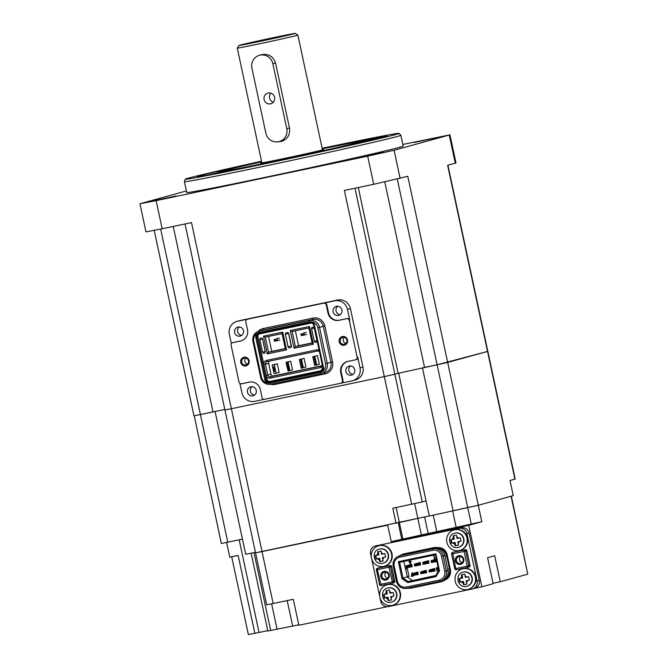 <?xml version="1.0" encoding="UTF-8"?>
<svg xmlns="http://www.w3.org/2000/svg" width="668" height="668" viewBox="0 0 668 668"><rect width="100%" height="100%" fill="white"/><g stroke="black" fill="none" stroke-linecap="round" stroke-linejoin="round"><path stroke-width="1" d="M260.011 41.391A28.782 0.434 -12.1 0 0 295.248 33.4A28.782 0.434 -12.1 0 0 274.214 37.483A28.782 0.434 -12.1 0 0 238.977 45.466A28.782 0.434 -12.1 0 0 260.011 41.391M297.878 35.103L297.878 35.103A30.995 0.468 167.9 0 1 259.927 43.704A30.995 0.468 167.9 0 1 237.274 48.096A30.995 0.468 167.9 0 1 237.274 48.088L261.864 162.808A30.995 0.468 167.9 0 0 284.518 158.416A30.995 0.468 167.9 0 0 322.469 149.816L297.878 35.103L295.248 33.4M268.912 38.944L259.969 40.973L268.912 38.944M261.839 162.683A32.097 0.484 -12.1 0 0 260.779 163.042A32.097 0.484 -12.1 0 0 284.251 158.491A32.097 0.484 -12.1 0 0 323.554 149.582A32.097 0.484 -12.1 0 0 322.444 149.69M260.553 55.043L262.248 54.525C268.912 53.782 273.346 56.605 275.55 63.009L289.561 128.373C290.179 135.128 287.298 139.52 280.902 141.532L278.431 141.741M281.629 141.357L280.902 141.532M281.796 140.856A11.072 10.696 -105.4 0 0 283.14 140.798M453.071 510.719L422.452 367.868L437.114 364.786L398.136 373.337L394.855 374.239L422.234 501.935L426.059 500.883L429.307 516.03L478.296 505.275L511.346 496.157L527.77 574.171L511.07 496.249M468.719 525.332L481.82 521.716L391.214 541.614L468.719 525.332L481.895 586.796L493.151 583.698L487.582 557.722L494.687 555.768L500.257 581.745L527.77 574.171M267.759 630.692L248.379 634.6L231.696 556.786M500.257 581.745L493.059 583.256M255.819 552.745L262.015 551.584L273.154 603.53L293.294 599.296L298.855 625.265L387.148 606.711M474.539 588.341L481.895 586.796M298.763 624.83L267.826 631.018L251.143 553.171M447.927 165.238L515.203 479.048L510.01 480.501L513.258 495.648L478.296 505.275L447.677 362.423L437.114 364.786L487.548 351.451L447.677 362.423L407.772 176.285L373.713 184.301L367.684 156.162L156.128 200.625L162.165 228.765L191.491 222.603L231.387 408.732L384.292 376.602L231.387 408.732L262.015 551.584L387.69 525.165L391.214 541.614M273.154 603.53L266.674 604.782L255.543 552.837L417.834 518.368L398.253 522.81L401.777 539.26M428.146 533.39L424.623 516.94L417.834 518.368L429.29 515.963M481.82 521.716L478.296 505.275L452.603 510.811L456.127 527.261M231.671 556.686L238.15 555.425L254.85 633.347M226.619 542.483L229.767 557.187L238.15 555.425M271.634 603.847L277.103 629.356M273.321 102.196A5.536 5.352 74.6 0 1 270.832 93.136M264.111 99.515A5.536 5.352 74.6 0 1 267.876 93.086A5.536 5.352 74.6 0 1 274.581 97.319A5.536 5.352 74.6 0 1 270.816 103.757A5.536 5.352 74.6 0 1 264.111 99.515M286.781 128.682A11.072 10.696 74.6 0 1 279.241 141.558A11.072 10.696 74.6 0 1 265.831 133.082L251.911 68.153A11.072 10.696 74.6 0 1 259.443 55.277A11.072 10.696 74.6 0 1 272.861 63.752L286.781 128.682L289.469 127.939M422.234 501.935L392.817 508.256L396.066 523.411M354.984 188.234L394.855 374.239L398.679 373.187L426.059 500.883M255.426 552.311L245.707 554.298L242.459 539.151L221.325 543.485L194.229 415.696M224.807 409.484L200.425 414.536L215.088 411.455L242.459 539.151M394.855 374.239L384.292 376.602L394.855 374.239M255.543 552.837L224.916 409.993L231.387 408.732L225.199 409.893M160.662 229.082L200.425 414.536L193.945 415.788L200.425 414.536L227.796 542.232M385.92 135.996A96.96 1.47 167.9 0 1 386.972 136.013A96.96 1.47 167.9 0 1 383.908 137.032A96.96 1.47 167.9 0 1 279.282 160.571L283.675 159.301A75.709 1.152 -12.1 0 0 366.189 140.43A75.709 1.152 -12.1 0 0 365.588 140.43L385.92 135.996L385.561 136.556M220.532 171.367A75.709 1.152 -12.1 0 0 218.144 172.169A75.709 1.152 -12.1 0 0 263.668 163.51L257.539 165.138A96.96 1.47 167.9 0 1 197.377 176.661A96.96 1.47 167.9 0 1 217.267 171.442L232.723 168.353A75.709 1.152 -12.1 0 0 220.532 171.367M322.176 148.455A96.96 1.47 167.9 0 1 379.958 136.932L360.102 141.29A75.709 1.152 -12.1 0 0 322.252 148.789M261.53 161.255A109.41 1.662 -12.1 0 0 188.652 178.072A109.41 1.662 -12.1 0 0 185.186 179.233A109.41 1.662 -12.1 0 0 278.264 160.98A109.41 1.662 -12.1 0 0 395.69 134.552A109.41 1.662 -12.1 0 0 399.138 133.366A109.41 1.662 -12.1 0 0 322.135 148.263M399.138 133.366L400.858 135.262A110.688 1.678 167.9 0 1 400.858 135.278A110.688 1.678 167.9 0 1 397.36 136.464A110.688 1.678 167.9 0 1 279.04 163.101A110.688 1.678 167.9 0 1 184.401 181.679A110.688 1.678 167.9 0 1 184.401 181.663L185.186 179.233M322.268 148.872A70.841 1.077 167.9 0 1 361.438 141.474A70.841 1.077 167.9 0 1 359.192 142.226A70.841 1.077 167.9 0 1 283.766 159.209A70.841 1.077 167.9 0 1 222.903 171.175A70.841 1.077 167.9 0 1 225.141 170.398A70.841 1.077 167.9 0 1 261.664 161.865M360.077 157.372L383.499 152.396L360.077 157.372M152.721 200.951L176.143 195.983L152.721 200.951M414.143 142.493L437.565 137.516L414.143 142.493M184.401 181.679L186.723 192.501A110.688 1.678 -12.1 0 0 281.362 173.922A110.688 1.678 -12.1 0 0 399.681 147.286A110.688 1.678 -12.1 0 0 403.18 146.1L400.858 135.278M217.785 172.72A95.633 1.453 -12.1 0 0 208.424 174.966M373.713 184.301L344.387 190.463L411.672 504.298M162.165 228.765L145.975 231.905L139.946 203.765L186.389 190.939M402.837 144.472L449.956 134.836L394.095 150.258L400.124 178.389M449.956 134.836L455.985 162.975L447.644 165.313L514.919 479.148M139.946 203.765L156.128 200.625M367.684 156.162L394.095 150.258M261.647 161.781A75.709 1.152 -12.1 0 0 247.252 165.004L233.04 167.81A96.96 1.47 167.9 0 1 261.572 161.447M388.684 578.104A4.425 4.284 74.6 0 1 382.781 579.457A4.425 4.284 74.6 0 1 381.361 573.353A4.425 4.284 74.6 0 1 387.265 572A4.425 4.284 74.6 0 1 388.684 578.104M388.166 577.57A3.54 3.423 74.6 0 1 383.449 578.647A3.54 3.423 74.6 0 1 384.3 572.251A3.54 3.423 74.6 0 1 388.166 577.57M385.937 572.225A3.54 3.423 -105.4 0 0 387.607 578.271M463.25 562.431A4.425 4.284 74.6 0 1 457.346 563.784A4.425 4.284 74.6 0 1 455.935 557.68A4.425 4.284 74.6 0 1 461.83 556.327A4.425 4.284 74.6 0 1 463.25 562.431M462.732 561.897A3.54 3.423 74.6 0 1 458.014 562.974A3.54 3.423 74.6 0 1 458.866 556.578A3.54 3.423 74.6 0 1 462.732 561.897M460.502 556.553A3.54 3.423 -105.4 0 0 462.172 562.598M386.588 590.554L387.281 593.769L383.582 594.578L384.317 598.044L387.365 597.409L388.158 600.632L389.803 600.29L391.506 599.922L390.713 596.708L393.953 596.015L393.21 592.558L389.978 593.242L389.377 589.969L386.02 590.671L386.622 593.944M384.142 594.47L384.877 597.893L388.024 597.234L388.718 600.474L391.498 599.889M390.713 596.708L393.945 595.981M384.877 597.893L384.317 598.044M388.024 597.234L387.365 597.409M388.718 600.474L388.158 600.632M391.807 602.043A7.306 7.064 -105.4 0 0 396.734 593.334A7.306 7.064 -105.4 0 0 387.933 587.949L387.607 588.04A7.306 7.064 74.6 0 1 396.408 593.418A7.306 7.064 74.6 0 1 391.072 602.227L391.807 602.043M399.923 592.883A10.63 10.271 74.6 0 1 392.692 605.241A10.63 10.271 74.6 0 1 379.816 597.109A10.63 10.271 74.6 0 1 387.048 584.75A10.63 10.271 74.6 0 1 399.923 592.883M387.048 584.75L387.49 584.634A10.63 10.271 74.6 0 1 400.366 592.758A10.63 10.271 74.6 0 1 393.126 605.125L392.692 605.241M378.238 551.601L378.923 554.807L375.224 555.626L375.967 559.083L379.015 558.448L379.808 561.671L381.445 561.329L383.156 560.97L382.363 557.747L385.603 557.062L384.86 553.597L381.62 554.281L381.027 551.008L377.671 551.718L378.272 554.991M375.792 555.509L376.527 558.932L379.666 558.273L380.368 561.521L383.148 560.936M382.363 557.747L385.595 557.029M376.527 558.932L375.967 559.083M379.666 558.273L379.015 558.448M380.368 561.521L379.808 561.671M379.257 549.088C370.464 551.05 373.996 565.554 382.706 563.274L383.457 563.082A7.306 7.064 -105.4 0 0 388.384 554.373A7.306 7.064 -105.4 0 0 379.583 548.996L379.257 549.088A7.306 7.064 74.6 0 1 388.058 554.465A7.306 7.064 74.6 0 1 382.722 563.266M391.573 553.922A10.63 10.271 74.6 0 1 384.342 566.28A10.63 10.271 74.6 0 1 371.466 558.147A10.63 10.271 74.6 0 1 378.698 545.789A10.63 10.271 74.6 0 1 391.573 553.922M378.698 545.789L379.14 545.673A10.63 10.271 74.6 0 1 392.007 553.805A10.63 10.271 74.6 0 1 384.776 566.163L384.342 566.28M453.639 535.753L454.332 538.959L450.633 539.769L451.376 543.234L454.415 542.6L455.209 545.823L456.854 545.48L458.565 545.121L457.772 541.898L461.012 541.214L460.269 537.748L457.029 538.433L456.428 535.16L453.079 535.87L453.672 539.143M451.201 539.66L451.935 543.084L455.075 542.424L455.768 545.673L458.549 545.088M457.772 541.898L461.003 541.18M451.935 543.084L451.376 543.234M455.075 542.424L454.415 542.6M455.768 545.673L455.209 545.823M458.866 547.234A7.306 7.064 -105.4 0 0 463.784 538.525A7.306 7.064 -105.4 0 0 454.983 533.147L454.657 533.231A7.306 7.064 74.6 0 1 463.458 538.617A7.306 7.064 74.6 0 1 458.131 547.418L458.866 547.234M466.982 538.074A10.63 10.271 74.6 0 1 459.743 550.432A10.63 10.271 74.6 0 1 446.867 542.299A10.63 10.271 74.6 0 1 454.106 529.941A10.63 10.271 74.6 0 1 466.982 538.074M454.106 529.941L454.541 529.824A10.63 10.271 74.6 0 1 467.416 537.957A10.63 10.271 74.6 0 1 460.185 550.315L459.743 550.432M461.989 574.705L462.682 577.92L458.983 578.739L459.726 582.195L462.774 581.561L463.567 584.784L466.924 584.074L466.122 580.851L469.362 580.166L468.619 576.701L465.379 577.394L464.778 574.121L461.421 574.831L462.031 578.104M459.551 578.622L460.285 582.045L463.425 581.385L464.126 584.625L466.907 584.041M466.122 580.851L469.353 580.133M460.285 582.045L459.726 582.195M463.425 581.385L462.774 581.561M464.126 584.625L463.567 584.784M467.216 586.187A7.306 7.064 -105.4 0 0 472.142 577.478A7.306 7.064 -105.4 0 0 463.341 572.1L463.007 572.192A7.306 7.064 74.6 0 1 471.808 577.57A7.306 7.064 74.6 0 1 466.489 586.379L467.216 586.187M475.332 577.027A10.63 10.271 74.6 0 1 468.093 589.393A10.63 10.271 74.6 0 1 455.225 581.269A10.63 10.271 74.6 0 1 462.456 568.902A10.63 10.271 74.6 0 1 475.332 577.027M462.456 568.902L462.891 568.777A10.63 10.271 74.6 0 1 475.766 576.901A10.63 10.271 74.6 0 1 468.535 589.268L468.093 589.393M411.48 576.008L412.106 572.651L411.647 575.983L413.409 576L411.555 576.375L411.931 572.685M413.409 576L411.396 576.417M437.816 568.159L436.363 568.167L436.58 569.203L437.356 569.27M437.473 569.62L436.221 568.885L436.755 567.474M437.565 569.153L438.125 568.802L438.542 570.714L436.638 571.115L438.342 570.363L438.091 569.178L437.264 569.662M437.206 567.75L436.705 567.867M437.44 567.775L437.649 568.209M437.983 568.134L436.621 567.499L436.154 568.585M436.413 569.228L437.097 569.712M438.183 570.405L437.932 569.228M438.542 570.714L436.638 571.115M410.987 561.746L409.876 561.997L410.177 563.391L410.987 561.746L409.876 561.997M410.828 561.796L410.177 563.391M410.311 563.967L409.709 562.022L408.983 562.18L409.609 561.579L409.392 560.552M409.15 562.139L409.058 561.705M409.451 561.621L409.559 560.519L409.785 561.554L411.121 561.27L410.302 563.984L409.542 562.064L408.983 562.18M434.601 558.865L433.858 555.417M434.768 558.84L434.918 557.914M434.434 558.907L433.691 555.45L434.643 558.248M430.15 570.305L430.242 570.739L428.99 571.006L428.898 570.572L431.662 569.487L431.845 570.355L434.743 569.553L434.559 568.693L432.463 569.128A0.885 0.86 -105.4 0 0 432.363 569.161M430.242 570.739L431.845 570.355M429.148 571.933L432.087 571.482L431.904 570.614L429.048 571.265L429.148 571.933L428.898 570.572M434.559 568.693L432.463 569.128M429.048 571.265L429.85 571.048M431.904 570.614L434.801 569.812L434.985 570.681L429.14 571.699M430.301 570.998L430.392 571.432M434.801 569.812L432.747 570.247M431.269 569.462L434.559 568.476L435.077 570.898L431.712 571.558M435.077 570.898L431.728 571.608M413.4 573.829L413.492 574.263L412.139 574.096L414.903 573.01L415.095 573.879L417.984 573.077L417.801 572.209L415.705 572.651A0.885 0.86 -105.4 0 0 415.605 572.676M413.492 574.263L415.095 573.879M412.39 575.457L415.337 574.998L415.145 574.138L412.29 574.789L412.39 575.457L412.139 574.096M417.801 572.209L415.705 572.651M412.29 574.789L413.091 574.563M415.145 574.138L418.043 573.336L418.226 574.204L412.381 575.215M413.542 574.522L413.634 574.956M418.043 573.336L415.989 573.77M414.511 572.977L417.801 572L418.318 574.422L414.962 575.081M418.318 574.413L414.97 575.123M431.47 562.155L432.639 561.462L431.495 562.556L431.303 561.688L433.373 561.12M433.357 561.036L434.233 561.078L433.741 561.922L432.73 561.897M431.495 562.556L433.582 562.114M433.39 560.277L431.06 560.569L431.319 561.462L433.39 560.277L434.233 561.078L432.639 561.462M433.156 560.126L436.054 559.325L431.06 560.569L431.227 561.036L432.488 560.769M431.319 561.462L431.227 561.036M432.58 561.203L436.588 560.151M433.674 562.097L436.48 561.32A0.885 0.86 -105.4 0 0 436.805 561.17M436.864 561.462L434.041 561.988M436.872 561.479L434.058 562.064M433.59 559.867L436.346 559.049M406.336 567.441L406.244 567.007L407.497 566.748L406.353 567.842L406.169 566.973L408.24 566.406M408.206 566.297L409.1 566.355L408.607 567.207L407.597 567.174M406.353 567.842L408.449 567.399M408.257 565.562L405.927 565.846L406.186 566.748L408.257 565.562L409.1 566.355L407.497 566.748M408.023 565.412L410.92 564.61L405.927 565.846L406.094 566.314L407.355 566.055M406.186 566.748L406.094 566.314M407.447 566.481L411.939 565.303A0.885 0.86 74.6 0 0 410.92 564.61M408.532 567.374L411.346 566.606A0.885 0.86 -105.4 0 0 411.997 565.562L411.939 565.303M408.457 565.153L411.755 564.218L412.273 566.648L408.908 567.274M412.273 566.648L408.925 567.349M421.775 572.067L421.867 572.501L420.615 572.768L420.514 572.334L423.287 571.249L423.47 572.117L426.368 571.315L426.176 570.455L424.088 570.889A0.885 0.86 -105.4 0 0 423.988 570.915M421.867 572.501L423.47 572.117M420.773 573.695L423.712 573.236L423.529 572.376L420.665 573.027L420.773 573.695L420.514 572.334M426.176 570.455L424.088 570.889M420.665 573.027L421.475 572.802M423.529 572.376L426.418 571.574L426.61 572.443L420.756 573.461M421.925 572.76L422.017 573.194M426.418 571.574L424.372 572.008M422.886 571.223L426.176 570.238L426.702 572.66L423.337 573.319M426.702 572.66L423.345 573.361M423.094 563.917L423.003 563.483L424.255 563.224L423.111 564.318L422.928 563.45L424.99 562.882M424.973 562.798L425.858 562.832L425.366 563.683L424.347 563.658M423.111 564.318L425.207 563.875M425.015 562.038L422.685 562.331L422.944 563.224L425.015 562.038L425.858 562.832L424.255 563.224M424.781 561.888L427.679 561.087L422.685 562.331L422.852 562.79L424.105 562.531M422.944 563.224L422.852 562.79M424.205 562.965L428.697 561.78A0.885 0.86 74.6 0 0 427.679 561.087M425.291 563.85L428.105 563.082A0.885 0.86 -105.4 0 0 428.756 562.038L428.697 561.78M425.207 561.629L428.514 560.694L429.031 563.124L425.666 563.75M429.031 563.124L425.683 563.825M414.711 565.679L414.619 565.245L415.88 564.986L414.736 566.08L414.552 565.212L416.615 564.644M416.598 564.786L417.483 564.594L416.991 565.445L415.972 565.42M414.736 566.08L416.832 565.637M416.632 563.8L414.31 564.084L414.569 564.986L416.632 563.8L417.483 564.594L415.88 564.986M416.398 563.65L419.295 562.848L414.31 564.084L414.469 564.552L415.73 564.293M414.569 564.986L414.469 564.552M415.822 564.727L420.322 563.541A0.885 0.86 74.6 0 0 419.295 562.848M416.916 565.612L419.721 564.844A0.885 0.86 -105.4 0 0 420.372 563.8L420.322 563.541M416.832 563.391L420.13 562.456L420.656 564.886L417.283 565.512M420.648 564.869L417.3 565.587M435.87 553.805L398.378 561.688L402.027 578.705L407.739 582.563L435.878 576.651L439.519 570.831L435.87 553.805L435.436 554.782L399.614 562.314L403.004 578.112L407.296 576.818L405.626 569.036M439.519 570.831L438.826 570.589L435.436 554.782M435.753 575.482L408.123 581.561L435.561 575.791L435.878 576.651M412.273 580.417L407.154 576.968M407.739 582.563L408.123 581.561L403.004 578.112L402.027 578.705M403.823 561.429L405.459 569.069L407.346 568.677L409.016 576.467L407.129 576.86M409.016 576.459L407.296 576.818M398.378 561.688L399.614 562.314M438.826 570.589L435.561 575.791M439.82 581.335L406.728 588.291A8.851 8.559 74.6 0 1 396.491 581.402L393.243 566.247A8.851 8.559 74.6 0 1 399.765 555.826L432.864 548.871A8.851 8.559 74.6 0 1 443.093 555.768L446.341 570.923A8.851 8.559 74.6 0 1 439.82 581.335L439.21 580.133L406.119 587.088A7.523 7.273 74.6 0 1 397.418 581.227L394.17 566.072A7.523 7.273 74.6 0 1 399.714 557.221L432.814 550.265A7.523 7.273 74.6 0 1 441.506 556.127L444.754 571.274A7.523 7.273 74.6 0 1 439.21 580.133M440.312 581.218L441.949 580.768A8.851 8.559 -105.4 0 0 447.977 570.472L444.729 555.317A8.851 8.559 -105.4 0 0 434.501 548.42L401.401 555.375A8.851 8.559 -105.4 0 0 400.909 555.5L399.272 555.951M445.706 579.607A8.851 8.559 -105.4 0 0 450.382 569.804L447.134 554.657A8.851 8.559 -105.4 0 0 438.125 547.601M449.606 572.042A8.851 8.559 74.6 0 1 447.251 578.02M440.321 548.294A8.851 8.559 74.6 0 1 445.623 553.254M467.992 567.307L469.045 567.015A1.328 1.286 -105.4 0 0 470.03 565.454L466.874 550.733A1.328 1.286 -105.4 0 0 465.337 549.697L453.814 552.119A1.328 1.286 -105.4 0 0 453.672 552.16M392.801 583.114L393.853 582.822A1.328 1.286 -105.4 0 0 394.83 581.26L391.673 566.539A1.328 1.286 -105.4 0 0 390.145 565.504L378.622 567.925A1.328 1.286 -105.4 0 0 378.472 567.967M375.449 545.973L459.233 528.363A6.638 6.421 74.6 0 1 466.907 533.54L477.111 581.152A6.638 6.421 74.6 0 1 472.593 588.875L474.723 588.291A6.638 6.421 -105.4 0 0 479.248 580.567L469.036 532.955A6.638 6.421 -105.4 0 0 461.363 527.778L375.449 545.973A6.638 6.421 74.6 0 0 370.556 553.789L371.333 557.429M371.642 558.857L379.691 596.39M379.992 597.818L380.76 601.409A6.638 6.421 74.6 0 0 388.442 606.577L472.226 588.967A6.638 6.421 74.6 0 0 472.593 588.875M377.579 545.389A6.638 6.421 -105.4 0 0 377.203 545.48L375.074 546.065M279.416 338.075L276.485 338.693M274.247 339.302L274.139 340.062L277.178 338.693L277.596 340.638L279.834 340.02M274.281 340.713L277.596 340.638L274.665 341.256L274.139 340.062M275.951 340.363L275.817 339.711M306.228 332.439L303.297 333.056M301.059 333.674L300.951 334.426L302.629 334.075L303.99 333.056L304.408 335.002L306.645 334.384M301.093 335.077L304.408 335.002L301.477 335.62L300.951 334.426M302.763 334.726L302.629 334.075M240.722 362.457A4.425 4.284 74.6 0 1 243.987 357.246A4.425 4.284 74.6 0 1 249.106 360.695A4.425 4.284 74.6 0 1 245.841 365.905A4.425 4.284 74.6 0 1 240.722 362.457M241.783 362.223A3.54 3.423 74.6 0 1 244.388 358.056A3.54 3.423 74.6 0 1 248.488 360.812A3.54 3.423 74.6 0 1 246.074 364.937A3.54 3.423 74.6 0 1 241.783 362.223M339.169 341.765A4.425 4.284 74.6 0 1 342.433 336.555A4.425 4.284 74.6 0 1 347.552 340.004A4.425 4.284 74.6 0 1 344.287 345.214A4.425 4.284 74.6 0 1 339.169 341.765M340.229 341.532A3.54 3.423 74.6 0 1 342.834 337.365A3.54 3.423 74.6 0 1 346.926 340.121A3.54 3.423 74.6 0 1 344.521 344.237A3.54 3.423 74.6 0 1 340.229 341.532M354.708 369.68A4.651 4.492 -105.4 0 0 349.072 366.122A4.651 4.492 -105.4 0 0 345.907 371.525A4.651 4.492 -105.4 0 0 351.543 375.09A4.651 4.492 -105.4 0 0 354.708 369.68M352.946 374.414A4.651 4.492 74.6 0 1 350.625 365.981M260.821 338.083L261.029 338.041A1.328 1.286 -105.4 0 1 262.566 339.077L265.254 351.627A1.328 1.286 -105.4 0 1 264.277 353.188L264.069 353.238A1.328 1.286 -105.4 0 1 262.532 352.203L259.844 339.645A1.328 1.286 -105.4 0 1 260.821 338.083M288.568 333.407L285.395 334.276A1.328 1.286 -105.4 0 1 286.372 332.714L287.215 332.539A1.328 1.286 -105.4 0 1 288.751 333.574L291.44 346.124A1.328 1.286 -105.4 0 1 290.463 347.686L289.62 347.861A1.328 1.286 -105.4 0 1 288.083 346.826L291.256 345.957L288.568 333.407A1.328 1.286 74.6 0 1 288.534 333.081M285.395 334.276L288.083 346.826M291.465 346.45A1.328 1.286 74.6 0 1 291.256 345.957M314.302 328.197A1.328 1.286 -105.4 0 0 312.766 327.17L312.557 327.211A1.328 1.286 -105.4 0 0 311.58 328.773L314.269 341.323A1.328 1.286 -105.4 0 0 315.805 342.358L316.014 342.317A1.328 1.286 -105.4 0 0 316.991 340.755L314.302 328.197M285.303 348.546L271.751 351.393L268.544 336.438M267.275 353.915L286.547 349.865L282.748 332.121L263.476 336.171L267.275 353.915L268.586 352.261L285.345 348.738L282.096 333.591L265.338 337.115L268.586 352.261L271.751 351.393M263.476 336.171L265.338 337.115M286.547 349.865L285.345 348.738M282.748 332.121L282.096 333.591M313.359 344.229L309.551 326.485L290.288 330.535L294.087 348.279L313.359 344.229L312.156 343.11L308.908 327.955L292.15 331.478L295.398 346.625L312.156 343.11M309.551 326.485L308.908 327.955M294.087 348.279L295.398 346.625L298.563 345.757L295.356 330.802M290.288 330.535L292.15 331.478M312.106 342.909L298.563 345.757M285.954 362.373L288.108 370.99L285.954 362.373L290.672 361.213L286.255 362.332M287.09 362.156L288.952 370.815L288.108 370.99M288.952 370.815L289.904 370.59L288.05 361.931M289.904 370.59L292.526 369.872L290.672 361.213M299.356 359.559L301.218 368.218L299.356 359.559L304.074 358.399L299.656 359.518M300.5 359.342L302.353 367.993L301.519 368.177M302.353 367.993L303.314 367.776L301.452 359.117M303.314 367.776L305.927 367.049L304.074 358.399M312.766 356.737L314.62 365.396L312.766 356.737L317.484 355.576L313.067 356.695M313.902 356.52L315.755 365.179L314.92 365.354M315.755 365.179L316.716 364.953L314.862 356.303M316.716 364.953L319.337 364.235L317.484 355.576M272.87 367.208L273.796 371.542L274.64 371.366L273.713 367.033L272.569 367.25L273.796 371.542M278.523 372.627L276.168 373.278L274.665 366.815L273.713 367.033M273.613 371.567L274.072 373.713L276.168 373.278M274.64 371.366L275.592 371.141M274.665 366.815L272.569 367.25M272.678 367.225L272.218 365.054L274.314 364.619L274.773 366.782M277.203 363.818L274.314 364.619M275.107 364.26L272.218 365.054M279.124 372.502L277.253 363.768M321.442 365.83L273.504 375.9A2.213 2.138 74.6 0 1 270.949 374.18L268.628 363.359A2.213 2.138 74.6 0 1 269.429 361.137M319.504 351.877A2.213 2.138 -105.4 0 0 317.358 351.059L267.091 361.622A2.213 2.138 -105.4 0 0 265.463 364.227L267.776 375.049A2.213 2.138 -105.4 0 0 270.34 376.777L320.607 366.206A2.213 2.138 -105.4 0 0 322.226 364.594M319.154 350.249A3.54 3.423 -105.4 0 0 316.757 349.848L266.482 360.419A3.54 3.423 -105.4 0 0 263.877 364.586L266.198 375.408A3.54 3.423 -105.4 0 0 270.289 378.163L320.556 367.6A3.54 3.423 -105.4 0 0 322.586 366.264M270.949 374.18L266.198 375.408L267.033 379.299A2.655 2.572 74.6 0 0 270.097 381.37L321.508 370.565M259.334 333.942A2.655 2.572 74.6 0 0 257.94 336.881L263.877 364.586L268.628 363.359M270.874 384.209A8.851 8.559 74.6 0 1 260.645 377.311L252.938 341.381A8.851 8.559 74.6 0 1 259.46 330.961L309.317 320.481A8.851 8.559 74.6 0 1 319.546 327.378L327.253 363.308A8.851 8.559 74.6 0 1 320.732 373.729L270.874 384.209L270.164 383.023A7.523 7.273 74.6 0 1 261.464 377.161L253.756 341.239A7.523 7.273 74.6 0 1 259.301 332.38L309.159 321.901A7.523 7.273 74.6 0 1 317.851 327.763L325.558 363.693A7.523 7.273 74.6 0 1 320.014 372.552L270.164 383.023M344.27 337.382A3.54 3.423 -105.4 0 0 345.94 343.435M245.832 358.073A3.54 3.423 -105.4 0 0 247.494 364.127M243.453 330.635A4.651 4.492 -105.4 0 0 237.825 327.078A4.651 4.492 -105.4 0 0 234.66 332.48A4.651 4.492 -105.4 0 0 240.288 336.046A4.651 4.492 -105.4 0 0 243.453 330.635M241.691 335.369A4.651 4.492 74.6 0 1 239.369 326.936M341.899 309.944A4.651 4.492 -105.4 0 0 336.271 306.387A4.651 4.492 -105.4 0 0 333.107 311.789A4.651 4.492 -105.4 0 0 338.734 315.346A4.651 4.492 -105.4 0 0 341.899 309.944M340.137 314.678A4.651 4.492 74.6 0 1 337.816 306.245M349.264 320.423L357.146 357.213A2.213 2.138 74.6 0 1 355.518 359.818L347.769 361.446A9.519 9.202 -105.4 0 0 340.755 372.644L342.475 380.651A2.213 2.138 74.6 0 1 340.839 383.257L264.603 399.289A2.213 2.138 74.6 0 1 262.04 397.56L260.328 389.553A9.519 9.202 -105.4 0 0 249.323 382.138L241.574 383.766A2.213 2.138 74.6 0 1 239.01 382.046L231.128 345.247A2.213 2.138 74.6 0 1 232.756 342.642L240.505 341.014A9.519 9.202 -105.4 0 0 247.519 329.817L245.799 321.809A2.213 2.138 74.6 0 1 247.436 319.204L323.671 303.18A2.213 2.138 74.6 0 1 326.234 304.9L327.946 312.908A9.519 9.202 -105.4 0 0 338.952 320.323L346.7 318.694A2.213 2.138 74.6 0 1 349.264 320.423L349.807 320.273L347.485 309.451A11.072 10.696 74.6 0 0 334.693 300.825L324.222 303.03A2.213 2.138 -105.4 0 1 326.777 304.75L326.234 304.9M341.448 383.098L351.861 380.91A11.072 10.696 74.6 0 0 360.019 367.884L357.697 357.063A2.213 2.138 -105.4 0 1 356.061 359.668M231.362 343.669L229.349 334.276A11.072 10.696 74.6 0 1 236.889 321.408L239.837 320.59A11.072 10.696 -105.4 0 1 240.455 320.44L337.641 300.015A11.072 10.696 -105.4 0 1 350.433 308.633L362.966 367.074A11.072 10.696 -105.4 0 1 355.426 379.95L352.479 380.76M349.807 320.273A2.213 2.138 -105.4 0 0 347.251 318.544L339.494 320.172A9.519 9.202 74.6 0 1 328.497 312.758L326.777 304.75M256.261 390.371A4.651 4.492 -105.4 0 0 250.634 386.814A4.651 4.492 -105.4 0 0 247.469 392.225A4.651 4.492 -105.4 0 0 253.097 395.782A4.651 4.492 -105.4 0 0 256.261 390.371M254.5 395.105A4.651 4.492 74.6 0 1 252.178 386.672M239.879 383.39L241.883 392.717A11.072 10.696 74.6 0 0 254.675 401.334L264.219 399.33M341.39 383.106A2.213 2.138 -105.4 0 0 343.018 380.501L341.306 372.493A9.519 9.202 74.6 0 1 347.51 361.505M236.889 321.408A11.072 10.696 74.6 0 1 237.507 321.258L247.978 319.053A2.213 2.138 -105.4 0 0 247.736 319.12M241.307 340.805A9.519 9.202 74.6 0 1 241.056 340.864L233.299 342.492A2.213 2.138 -105.4 0 0 233.057 342.559M471.257 524.079L397.301 179.099M287.19 600.582L292.659 626.091M259.042 632.462L239.186 539.836M402.871 538.959L396.141 507.563M414.678 503.655L421.358 534.817M253.982 552.603L270.682 630.509M433.231 515.07L436.755 531.511M275.55 63.009L272.861 63.752M455.292 163.209L449.255 135.07M384.776 181.93L424.539 367.425M358.307 187.541L398.136 373.337M173.229 226.435L212.992 411.897M217.267 171.442L218.135 172.177L217.434 173.254M222.436 170.332L222.177 170.933M381.912 137.566L381.57 136.882M368.602 140.823L368.101 139.829M385.16 594.253A3.766 3.641 74.6 0 1 386.296 592.433M387.69 598.929A3.766 3.641 74.6 0 1 385.895 597.718M392.183 596.399A3.766 3.641 74.6 0 1 391.039 598.219M389.653 591.731A3.766 3.641 74.6 0 1 391.44 592.933M376.802 555.3A3.766 3.641 74.6 0 1 377.946 553.471M379.341 559.968A3.766 3.641 74.6 0 1 377.545 558.757M383.833 557.438A3.766 3.641 74.6 0 1 382.689 559.266M381.294 552.77A3.766 3.641 74.6 0 1 383.09 553.972M452.211 539.452A3.766 3.641 74.6 0 1 453.355 537.623M454.741 544.119A3.766 3.641 74.6 0 1 452.954 542.909M459.233 541.589A3.766 3.641 74.6 0 1 458.098 543.41M456.703 536.922A3.766 3.641 74.6 0 1 458.49 538.124M460.561 578.413A3.766 3.641 74.6 0 1 461.697 576.584M463.099 583.08A3.766 3.641 74.6 0 1 461.304 581.87M467.592 580.542A3.766 3.641 74.6 0 1 466.448 582.371M465.053 575.874A3.766 3.641 74.6 0 1 466.84 577.085M434.233 561.078L436.638 560.41M409.1 566.355L411.997 565.562M425.858 562.832L428.756 562.038M417.483 564.594L420.372 563.8M406.119 587.088L406.728 588.291M444.754 571.274L447.977 570.472M444.729 555.317L441.506 556.127M432.814 550.265L432.864 548.871L434.501 548.42M401.401 555.375L399.765 555.826L399.714 557.221M394.17 566.072L393.243 566.247M396.491 581.402L397.418 581.227M447.702 569.153L449.389 568.752L446.7 556.202C444.671 549.772 440.387 546.908 433.833 547.61L403.247 554.039L398.913 556.052M445.005 556.603L446.7 556.202M440.521 581.16A2.655 0.676 78.1 0 0 441.139 581.811C447.426 579.807 450.182 575.457 449.389 568.752M409.952 587.615A2.655 0.676 78.1 0 0 410.561 588.241L441.139 581.811M402.938 555.058A2.655 0.676 -101.9 0 1 403.247 554.039M433.515 548.628A2.655 0.676 -101.9 0 1 433.833 547.61M449.589 570.029L450.382 569.804M447.134 554.657L446.333 554.883M466.874 550.733L464.085 551.417L464.135 550.031A1.328 1.286 74.6 0 1 465.671 551.067L468.827 565.788L470.03 565.454M453.814 552.119L465.337 549.697M452.612 552.453L455.718 568.56L467.241 566.138L464.085 551.417L451.635 554.014A1.328 1.286 74.6 0 1 452.612 552.453M454.791 568.735L455.718 568.56L456.319 569.771L467.842 567.349L467.241 566.138L468.827 565.788A1.328 1.286 74.6 0 1 467.85 567.349L456.327 569.771A1.328 1.286 74.6 0 1 454.791 568.744M456.319 569.771L456.327 569.771A1.328 1.328 0 0 1 454.749 568.752L451.593 554.031A1.328 1.328 0 0 1 452.537 552.469L453.739 552.144M378.622 567.925L377.42 568.259L377.37 569.645L381.127 585.577L392.65 583.156L381.127 585.577A1.328 1.286 74.6 0 1 379.599 584.55L393.627 581.586A1.328 1.286 74.6 0 1 392.65 583.156L388.893 567.224L376.443 569.821A1.328 1.286 74.6 0 1 377.42 568.259L388.943 565.838A1.328 1.286 74.6 0 1 390.471 566.873L388.893 567.224L388.943 565.838L390.145 565.504M391.673 566.539L390.471 566.873L393.627 581.586L394.83 581.26M381.127 585.577L381.127 585.577A1.328 1.328 0 0 1 379.558 584.55L376.401 569.837A1.328 1.328 0 0 1 377.345 568.276L378.547 567.942M477.111 581.152L479.248 580.567M469.036 532.955L466.907 533.54M459.233 528.363L461.363 527.778M262.516 338.91L259.844 339.645M262.532 352.203L265.221 351.46M264.536 353.105L264.069 353.238M290.872 347.519L289.62 347.861M314.252 328.038L311.58 328.773M314.269 341.323L316.958 340.588M316.273 342.233L315.805 342.358M273.504 375.9L270.34 376.777L270.289 378.163M320.556 367.6L320.849 366.139M266.482 360.419L267.091 361.622M317.358 351.059L316.757 349.848M314.436 325.091L313.818 325.207A2.655 2.572 -105.4 0 0 310.745 323.137L310.344 322.335A3.54 3.423 -105.4 0 1 314.436 325.091L323.529 367.509A3.54 3.423 -105.4 0 1 320.924 371.675L268.979 382.597A3.54 3.423 -105.4 0 1 264.879 379.841L255.786 337.415A3.54 3.423 -105.4 0 1 258.399 333.248L310.344 322.335M313.818 325.216L322.886 367.634L313.785 325.216C313.016 323.487 311.998 322.794 310.745 323.137L258.8 334.058A2.655 2.572 -105.4 0 0 256.846 337.181L255.786 337.415M258.399 333.248L258.65 334.092M257.94 336.881L256.846 337.181L265.939 379.599L267.033 379.299M264.879 379.841L265.939 379.599A2.655 2.572 -105.4 0 0 269.012 381.67L268.979 382.597M270.097 381.37L321.25 370.673M320.924 371.675L320.957 370.757A2.655 2.572 -105.4 0 0 322.911 367.634L323.529 367.509M260.645 377.311L261.464 377.161M320.732 373.729L320.014 372.552M325.558 363.693L330.961 362.29L323.262 326.36L317.851 327.763M321.224 373.604L324.94 372.585A8.851 8.559 -105.4 0 0 330.961 362.29L332.547 361.931A10.187 9.845 -105.4 0 1 325.049 373.913L275.199 384.392A10.187 9.845 -105.4 0 1 270.665 384.25M332.547 361.931L324.848 326.001L323.262 326.36A8.851 8.559 -105.4 0 0 313.025 319.463L263.175 329.942L259.46 330.961L259.301 332.38M309.159 321.901L309.317 320.481L313.025 319.463L313.075 318.077A10.187 9.845 -105.4 0 1 324.848 326.001M313.075 318.077L263.225 328.547L263.175 329.942A8.851 8.559 -105.4 0 0 262.683 330.059L258.967 331.086M253.756 341.239L252.938 341.381M274.832 383.374L275.199 384.392M325.049 373.913L324.498 372.702M263.225 328.547A10.187 9.845 -105.4 0 0 258.282 331.303M357.146 357.213L357.697 357.063M360.019 367.884L362.966 367.074M350.433 308.633L347.485 309.451M346.7 318.694L347.251 318.544M339.494 320.172L338.952 320.323M327.946 312.908L328.497 312.758M323.671 303.18L324.222 303.03M334.693 300.825L337.641 300.015M341.306 372.493L340.755 372.644M342.475 380.651L343.018 380.501M240.455 320.44L237.507 321.258M240.505 341.014L241.056 340.864M247.978 319.053L247.436 319.204M233.299 342.492L232.756 342.642M323.554 149.582L323.755 150.525M260.779 163.042L260.979 163.977M261.631 54.676L259.443 55.277M238.977 45.466L237.274 48.088M284.343 140.155L279.241 141.558M185.036 223.955L224.916 409.993M154.208 230.41L193.945 415.788M366.189 140.43L367.275 141.132M387.607 588.04C378.814 590.011 382.355 604.515 391.064 602.235M454.657 533.231C445.865 535.202 449.405 549.706 458.114 547.426M463.007 572.192C454.215 574.163 457.764 588.675 466.473 586.379M432.413 569.144L429.516 569.938M415.655 572.668L412.757 573.461M436.53 561.304L433.632 562.105M411.396 566.589L408.499 567.391M424.038 570.906L421.141 571.699M428.155 563.066L425.257 563.867M419.771 564.827L416.874 565.629M406.628 588.316L410.561 588.241M467.842 567.349A1.328 1.328 0 0 0 467.917 567.332L469.12 566.998M392.65 583.156A1.328 1.328 0 0 0 392.726 583.131L393.928 582.805M310.745 323.137L258.8 334.058M322.886 367.634L321.099 370.715M341.515 383.081L340.964 383.232M247.853 319.087L247.31 319.237M232.631 342.676L233.182 342.525M355.643 359.785L356.186 359.635"/></g></svg>

